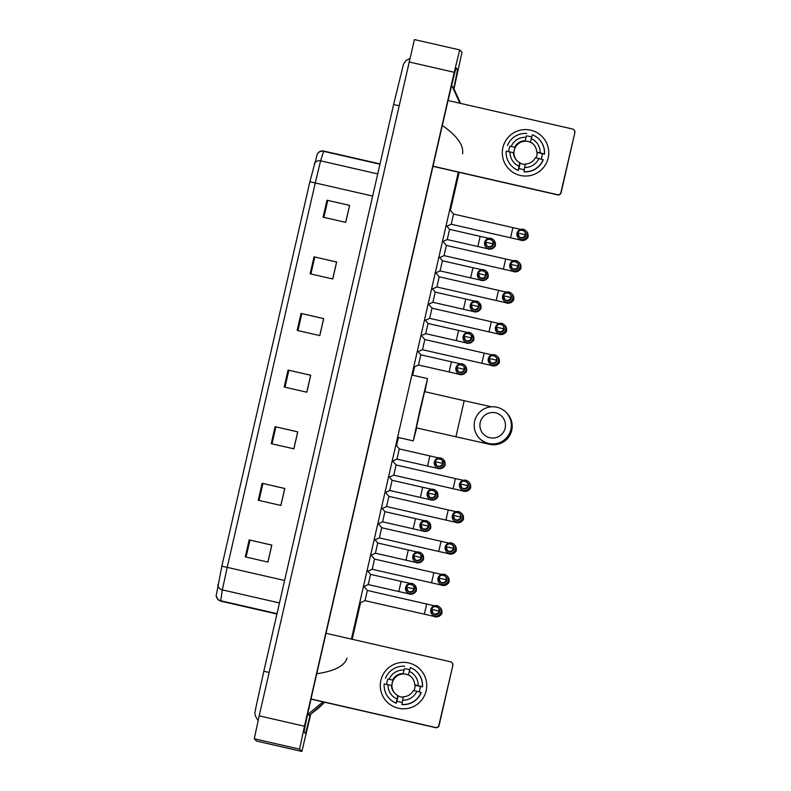 <?xml version="1.0" encoding="UTF-8"?>
<svg xmlns="http://www.w3.org/2000/svg" width="791" height="791" viewBox="0 0 791 791"><rect width="100%" height="100%" fill="white"/><g stroke="black" fill="none" stroke-linecap="round" stroke-linejoin="round"><path stroke-width="1.19" d="M284.612 580.495L227.215 567.355L222.33 589.888L220.659 601.15L217.861 599.598L216.151 595.801L221.836 566.168L309.884 181.712L317.359 153.889C318.832 151.536 320.958 150.587 323.746 151.041L320.602 160.83L315.273 182.909L227.215 567.355L221.836 566.168M314.017 256.818L336.659 261.999L332.774 278.986L310.121 273.805L314.017 256.818L314.798 256.996L310.912 273.983M326.98 200.202L349.622 205.383L345.736 222.37L323.094 217.189L326.98 200.202L327.771 200.38L323.875 217.367M275.11 426.665L297.762 431.856L293.866 448.833L271.224 443.652L275.11 426.665L275.901 426.853L272.005 443.83M262.147 483.281L284.79 488.472L280.904 505.459L258.252 500.268L262.147 483.281L262.928 483.469L259.043 500.456M249.175 539.907L271.827 545.088L267.931 562.075L245.289 556.884L249.175 539.907L249.966 540.085L246.08 557.072M301.045 313.434L323.697 318.615L319.801 335.602L297.159 330.42L301.045 313.434L301.836 313.612L297.94 330.598M288.082 370.05L310.725 375.231L306.839 392.217L284.187 387.036L288.082 370.05L288.863 370.228L284.978 387.214M314.798 256.996L336.65 262.039M327.771 200.38L349.622 205.423M275.901 426.853L297.752 431.896M262.928 483.469L284.78 488.512M249.966 540.085L271.817 545.128M301.836 313.612L323.687 318.654M288.863 370.228L310.715 375.27M310.655 375.26L306.779 392.207M297.693 431.876L293.807 448.823M284.72 488.492L280.845 505.439M271.758 545.108L267.872 562.055M323.628 318.635L319.742 335.592M336.59 262.019L332.704 278.976M349.563 205.403L345.677 222.36M310.715 714.322L301.875 751.45L299.562 749.136L304.476 726.227L454.242 72.297L459.7 49.922L462.013 52.226L454.014 88.641M256.581 741.078L301.875 751.45L256.581 741.078L254.267 738.774L259.181 715.855L414.405 39.55L459.7 49.922L414.405 39.55M453.727 88.127A49.952 0.702 102.9 0 0 457.485 69.262L456.199 67.986A49.952 0.702 102.9 0 0 456.189 67.977A49.952 0.702 102.9 0 0 444.463 116.089L314.66 682.831A49.952 0.702 102.9 0 0 304.09 732.1L305.375 733.386A49.952 0.702 102.9 0 0 305.385 733.386A49.952 0.702 102.9 0 0 310.24 714.649M315.639 678.579L443.415 120.657M451.532 85.982L452.818 87.267M322.975 701.864L308.322 714.065L309.014 715.153L307.511 714.807L309.449 715.183L324.626 702.24M308.322 714.065L307.719 713.868M462.547 153.77C463.892 145.356 457.228 135.983 442.545 125.64M317.013 673.714C334.682 671.065 344.688 665.844 347.041 658.072M452.126 86.179L459.868 103.226M460.609 103.394L453.253 87.307L460.609 103.394M426.161 690.77A23.236 23.236 134.9 0 1 398.328 708.232A23.236 23.236 134.9 0 1 380.866 680.398A23.236 23.236 134.9 0 1 408.7 662.937A23.236 23.236 134.9 0 1 409.956 707.905A23.236 23.236 134.9 0 1 380.866 680.398A23.236 23.236 134.9 0 1 419.912 669.127A23.236 23.236 134.9 0 1 426.161 690.77M311.001 698.967L435.396 727.443A2.907 2.907 -45.1 0 0 438.876 725.258L439.084 725.466A2.907 2.907 134.9 0 1 435.604 727.641L310.972 699.115M452.62 665.241A2.907 2.907 -45.1 0 0 451.839 662.542L452.047 662.739A2.907 2.907 134.9 0 1 452.828 665.449L438.876 725.258M451.839 662.542A2.907 2.907 -45.1 0 0 450.435 661.77L326.258 633.344M452.828 665.449L439.084 725.466M416.867 691.275L413.386 690.484A11.618 11.618 134.9 0 1 403.39 696.752L402.589 700.233A15.098 15.098 134.9 0 0 416.867 691.275L421.227 692.53A19.172 19.162 134.9 0 1 402.006 704.593L402.589 700.233M397.725 695.457L396.212 703.159A19.172 19.162 134.9 0 1 384.159 683.948L391.456 685.461A11.618 11.618 134.9 0 0 397.725 695.457L398.13 695.862A11.618 11.618 -45.1 0 0 403.291 697.158M391.456 685.461L391.861 685.866A11.618 11.618 -45.1 0 1 393.157 680.201L387.946 679.014A16.848 16.838 134.9 0 0 386.67 684.413M395.105 693.598A11.618 11.618 134.9 0 1 400.157 674.496A11.618 11.618 134.9 0 1 411.498 677.145M413.93 690.602A11.618 11.618 -45.1 0 0 415.087 685.224L414.682 684.818A11.618 11.618 134.9 0 0 408.413 674.822L410.331 667.525A19.172 19.162 134.9 0 1 422.384 686.736L414.682 684.818M416.798 671.767L416.936 671.895A19.172 19.162 134.9 0 1 422.523 686.875L420.298 686.42A16.848 16.838 134.9 0 1 419.082 691.868M420.337 686.37A16.848 16.838 134.9 0 1 419.141 691.878M409.639 669.868A16.848 16.838 134.9 0 0 404.349 668.721L403.153 673.932A11.618 11.618 -45.1 0 1 408.818 675.227L408.413 674.822M396.212 703.159L396.944 701.073A16.848 16.838 134.9 0 0 402.233 702.339A16.848 16.838 134.9 0 1 396.855 701.053M396.35 703.298A19.172 19.162 134.9 0 1 389.874 699.056L389.736 698.918M385.454 678.283A19.172 19.162 134.9 0 1 404.666 666.23M396.924 698.937A15.098 15.098 134.9 0 1 387.976 684.66M389.271 679.004A15.098 15.098 134.9 0 1 403.548 670.046M409.204 671.341A15.098 15.098 134.9 0 1 418.162 685.619M392.751 679.795A11.618 11.618 134.9 0 1 402.748 673.527M421.089 692.402A19.172 19.162 134.9 0 1 401.868 704.455M420.298 686.42L415.087 685.224M398.13 695.862L396.944 701.073M393.157 680.201L387.946 679.014M404.349 668.721L403.153 673.932M505.142 428.129A12.775 12.775 -45.1 0 0 495.542 412.823A12.775 12.775 -45.1 0 0 480.236 422.424A12.775 12.775 -45.1 0 0 489.837 437.739A12.775 12.775 -45.1 0 0 505.142 428.129M474.64 421.198A18.588 18.588 134.9 0 1 505.874 412.18A18.588 18.588 134.9 0 1 497.915 443.207A18.588 18.588 134.9 0 1 474.64 421.198M455.903 436.948L464.198 400.711L424.569 391.634L416.274 427.872L490.786 444.591C502.048 444.928 509.028 440.182 511.737 430.353A18.588 18.588 -45.1 0 0 506.734 413.031L505.874 412.18M416.63 427.951L413.288 440.894L420.011 409.52L427.545 378.612L424.915 391.713M413.288 440.894L397.606 437.304M427.545 378.612L411.864 375.023M432.222 614.498A5.23 5.23 -45.1 0 0 441.002 611.957A5.23 5.23 -45.1 0 0 437.077 605.698A5.23 5.23 -45.1 0 0 432.222 614.498L433.013 615.289A5.23 5.23 -45.1 0 0 441.862 612.432C442.802 615.517 434.991 617.811 434.793 616.555L365.017 600.646L367.35 590.452L363.979 586.467M431.688 609.416L433.201 613.43A3.777 3.777 -45.1 0 0 439.549 611.601A3.777 3.777 -45.1 0 0 438.53 608.081L438.036 607.587A3.777 3.777 -45.1 0 0 431.688 609.416A3.777 3.777 -45.1 0 0 436.414 613.885A3.777 3.777 -45.1 0 0 438.036 607.587C434.862 605.896 432.756 606.499 431.688 609.416L439.054 611.097M439.4 583.135A5.23 5.23 -45.1 0 0 448.19 580.594A5.23 5.23 -45.1 0 0 444.265 574.335A5.23 5.23 -45.1 0 0 439.4 583.135L440.201 583.926A5.23 5.23 -45.1 0 0 449.051 581.069C449.99 584.154 442.169 586.447 441.971 585.182L372.205 569.283L374.538 559.089L371.167 555.104M438.876 578.053L440.389 582.067A3.777 3.777 -45.1 0 0 446.737 580.228A3.777 3.777 -45.1 0 0 445.719 576.718L445.224 576.224A3.777 3.777 -45.1 0 0 438.876 578.053A3.777 3.777 -45.1 0 0 443.603 582.522A3.777 3.777 -45.1 0 0 445.224 576.224C442.05 574.523 439.934 575.136 438.876 578.053L446.233 579.734M446.589 551.762A5.23 5.23 -45.1 0 0 455.369 549.231A5.23 5.23 -45.1 0 0 451.443 542.972A5.23 5.23 -45.1 0 0 446.589 551.762L447.38 552.563A5.23 5.23 -45.1 0 0 456.229 549.696C457.168 552.79 449.357 555.084 449.159 553.819L379.383 537.91L381.717 527.726L378.345 523.741M446.055 546.68L447.568 550.694A3.777 3.777 -45.1 0 0 453.915 548.865A3.777 3.777 -45.1 0 0 452.907 545.345L452.403 544.851A3.777 3.777 -45.1 0 0 446.055 546.69A3.777 3.777 -45.1 0 0 450.791 551.159A3.777 3.777 -45.1 0 0 452.403 544.851C449.239 543.16 447.123 543.773 446.055 546.68L453.421 548.371M453.767 520.399A5.23 5.23 -45.1 0 0 462.557 517.868A5.23 5.23 -45.1 0 0 458.632 511.599A5.23 5.23 -45.1 0 0 453.767 520.399L454.568 521.19A5.23 5.23 -45.1 0 0 463.417 518.332C464.357 521.417 456.536 523.711 456.338 522.456L386.572 506.547L388.905 496.353L385.533 492.368M453.243 515.317L454.756 519.331A3.777 3.777 -45.1 0 0 461.104 517.502A3.777 3.777 -45.1 0 0 460.085 513.982L459.591 513.488A3.777 3.777 -45.1 0 0 453.243 515.317A3.777 3.777 -45.1 0 0 457.969 519.786A3.777 3.777 -45.1 0 0 459.591 513.488C456.417 511.797 454.301 512.41 453.243 515.317L460.599 517.007M460.955 489.036A5.23 5.23 -45.1 0 0 469.745 486.495A5.23 5.23 -45.1 0 0 465.81 480.236A5.23 5.23 -45.1 0 0 460.955 489.036L461.746 489.827A5.23 5.23 -45.1 0 0 470.596 486.969C471.545 490.054 463.724 492.348 463.526 491.092L393.75 475.183L396.083 464.989L392.712 461.005M460.431 483.954L461.944 487.968A3.777 3.777 -45.1 0 0 468.282 486.139A3.777 3.777 -45.1 0 0 467.273 482.619L466.769 482.124A3.777 3.777 -45.1 0 0 460.431 483.954A3.777 3.777 -45.1 0 0 465.157 488.423A3.777 3.777 -45.1 0 0 466.769 482.124C463.605 480.434 461.489 481.037 460.431 483.954L467.788 485.634M489.688 363.573A5.23 5.23 -45.1 0 0 498.478 361.032A5.23 5.23 -45.1 0 0 494.543 354.773A5.23 5.23 -45.1 0 0 489.688 363.573L490.489 364.364A5.23 5.23 -45.1 0 0 499.339 361.507C500.278 364.592 492.457 366.886 492.259 365.63L422.483 349.721L424.826 339.527L421.445 335.542M489.164 358.491L490.677 362.505A3.777 3.777 -45.1 0 0 497.015 360.666A3.777 3.777 -45.1 0 0 496.006 357.156L495.512 356.662A3.777 3.777 -45.1 0 0 489.164 358.491A3.777 3.777 -45.1 0 0 493.891 362.96A3.777 3.777 -45.1 0 0 495.512 356.662C492.338 354.971 490.222 355.574 489.164 358.491L496.521 360.172M496.877 332.21A5.23 5.23 -45.1 0 0 505.657 329.669A5.23 5.23 -45.1 0 0 501.731 323.41A5.23 5.23 -45.1 0 0 496.877 332.21L497.668 333.001A5.23 5.23 -45.1 0 0 506.517 330.144C507.456 333.229 499.645 335.522 499.447 334.257L429.671 318.348L432.005 308.164L428.633 304.179M496.343 327.128L497.855 331.132A3.777 3.777 -45.1 0 0 504.203 329.303A3.777 3.777 -45.1 0 0 503.185 325.783L502.69 325.289A3.777 3.777 -45.1 0 0 496.343 327.128A3.777 3.777 -45.1 0 0 501.069 331.597A3.777 3.777 -45.1 0 0 502.69 325.289C499.517 323.598 497.41 324.211 496.343 327.128L503.709 328.809M504.055 300.837A5.23 5.23 -45.1 0 0 512.845 298.306A5.23 5.23 -45.1 0 0 508.91 292.037A5.23 5.23 -45.1 0 0 504.055 300.837L504.856 301.628A5.23 5.23 -45.1 0 0 513.705 298.771A5.23 5.23 -45.1 0 0 512.232 294.222L513.705 298.78C514.644 301.855 506.823 304.149 506.626 302.894L436.859 286.985L439.193 276.791L435.821 272.806M503.531 295.755L505.044 299.769A3.777 3.777 -45.1 0 0 511.391 297.94A3.777 3.777 -45.1 0 0 510.373 294.42L509.879 293.926A3.777 3.777 -45.1 0 0 503.531 295.755A3.777 3.777 -45.1 0 0 508.257 300.224A3.777 3.777 -45.1 0 0 509.879 293.926C506.705 292.235 504.589 292.848 503.531 295.755L510.887 297.446M511.243 269.474A5.23 5.23 -45.1 0 0 520.023 266.933A5.23 5.23 -45.1 0 0 516.098 260.674A5.23 5.23 -45.1 0 0 511.243 269.474L512.034 270.265A5.23 5.23 -45.1 0 0 520.883 267.407C521.823 270.492 514.012 272.786 513.814 271.531L444.038 255.622L446.371 245.428L443 241.443M510.709 264.392L512.222 268.406A3.777 3.777 -45.1 0 0 518.57 266.577A3.777 3.777 -45.1 0 0 517.551 263.057L517.057 262.563A3.777 3.777 -45.1 0 0 510.709 264.392A3.777 3.777 -45.1 0 0 515.435 268.861A3.777 3.777 -45.1 0 0 517.057 262.563C513.893 260.872 511.777 261.475 510.709 264.392L518.075 266.073M518.421 238.111A5.23 5.23 -45.1 0 0 527.211 235.57A5.23 5.23 -45.1 0 0 523.286 229.311A5.23 5.23 -45.1 0 0 518.421 238.111L519.222 238.902A5.23 5.23 -45.1 0 0 528.072 236.044C529.011 239.129 521.19 241.423 520.992 240.157L451.226 224.258L453.559 214.064L449.802 209.635M517.897 233.029L519.41 237.043A3.777 3.777 -45.1 0 0 525.758 235.204A3.777 3.777 -45.1 0 0 524.74 231.694L524.245 231.199A3.777 3.777 -45.1 0 0 517.897 233.029A3.777 3.777 -45.1 0 0 522.624 237.498A3.777 3.777 -45.1 0 0 524.245 231.199C521.071 229.499 518.955 230.112 517.897 233.029L525.254 234.709M407.049 592.232A5.23 5.23 -45.1 0 0 415.315 591.055A5.23 5.23 -45.1 0 0 411.913 583.432A5.23 5.23 -45.1 0 0 407.049 592.232L407.464 592.637A5.23 5.23 -45.1 0 0 416.313 589.779C417.252 592.864 409.431 595.158 409.234 593.903L368.22 584.579L370.564 574.385L367.133 570.341M406.525 587.149L408.037 591.164A3.777 3.777 -45.1 0 0 414.385 589.335A3.777 3.777 -45.1 0 0 413.367 585.815L412.872 585.32A3.777 3.777 -45.1 0 0 406.525 587.149A3.777 3.777 -45.1 0 0 411.251 591.619A3.777 3.777 -45.1 0 0 412.872 585.32C409.698 583.629 407.583 584.242 406.525 587.149L413.881 588.84M414.237 560.868A5.23 5.23 -45.1 0 0 422.503 559.692A5.23 5.23 -45.1 0 0 419.092 552.069A5.23 5.23 -45.1 0 0 414.237 560.868L414.642 561.274A5.23 5.23 -45.1 0 0 423.492 558.416C424.431 561.501 416.62 563.795 416.422 562.539L375.409 553.216L377.742 543.022L374.321 538.978M413.703 555.786L415.216 559.801A3.777 3.777 -45.1 0 0 421.563 557.962A3.777 3.777 -45.1 0 0 420.545 554.451L420.051 553.957A3.777 3.777 -45.1 0 0 413.703 555.786A3.777 3.777 -45.1 0 0 418.429 560.255A3.777 3.777 -45.1 0 0 420.051 553.957C416.887 552.266 414.771 552.869 413.703 555.786L421.069 557.467M421.415 529.505A5.23 5.23 -45.1 0 0 429.681 528.319A5.23 5.23 -45.1 0 0 426.28 520.705A5.23 5.23 -45.1 0 0 421.415 529.505L421.83 529.911A5.23 5.23 -45.1 0 0 430.68 527.053C431.619 530.138 423.798 532.432 423.61 531.166L382.597 521.842L384.93 511.658L381.499 507.604M420.891 524.423L422.404 528.428A3.777 3.777 -45.1 0 0 428.752 526.598A3.777 3.777 -45.1 0 0 427.733 523.078L427.239 522.584A3.777 3.777 -45.1 0 0 420.891 524.413A3.777 3.777 -45.1 0 0 425.617 528.892A3.777 3.777 -45.1 0 0 427.239 522.584C424.065 520.893 421.949 521.506 420.891 524.423L428.247 526.104M428.603 498.132A5.23 5.23 -45.1 0 0 436.869 496.956A5.23 5.23 -45.1 0 0 433.458 489.332A5.23 5.23 -45.1 0 0 428.603 498.132L429.009 498.548A5.23 5.23 -45.1 0 0 437.858 495.68A5.23 5.23 -45.1 0 0 436.395 491.142L437.858 495.69C438.807 498.775 430.986 501.069 430.788 499.803L389.775 490.479L392.109 480.285L388.688 476.241M428.079 493.05L429.582 497.064A3.777 3.777 -45.1 0 0 435.93 495.235A3.777 3.777 -45.1 0 0 434.921 491.715L434.417 491.221A3.777 3.777 -45.1 0 0 428.079 493.05A3.777 3.777 -45.1 0 0 432.806 497.519A3.777 3.777 -45.1 0 0 434.417 491.221C431.253 489.53 429.137 490.143 428.079 493.05L435.436 494.741M435.782 466.769A5.23 5.23 -45.1 0 0 444.048 465.592A5.23 5.23 -45.1 0 0 440.646 457.969A5.23 5.23 -45.1 0 0 435.782 466.769L436.197 467.174A5.23 5.23 -45.1 0 0 445.046 464.317C445.986 467.402 438.165 469.696 437.977 468.44L396.963 459.116L399.297 448.922L395.866 444.878M435.258 461.687L436.77 465.701A3.777 3.777 -45.1 0 0 443.118 463.872A3.777 3.777 -45.1 0 0 442.1 460.352L441.605 459.858A3.777 3.777 -45.1 0 0 435.258 461.687A3.777 3.777 -45.1 0 0 439.984 466.156A3.777 3.777 -45.1 0 0 441.605 459.858C438.432 458.167 436.316 458.77 435.258 461.687L442.614 463.368M457.336 372.67A5.23 5.23 -45.1 0 0 465.602 371.493A5.23 5.23 -45.1 0 0 462.191 363.87A5.23 5.23 -45.1 0 0 457.336 372.67L457.752 373.085A5.23 5.23 -45.1 0 0 466.601 370.218C467.54 373.312 459.719 375.606 459.522 374.341L418.508 365.017L420.842 354.823L417.421 350.779M456.812 367.588L458.325 371.602A3.777 3.777 -45.1 0 0 464.663 369.773A3.777 3.777 -45.1 0 0 463.655 366.253L463.15 365.758A3.777 3.777 -45.1 0 0 456.812 367.588A3.777 3.777 -45.1 0 0 461.539 372.057A3.777 3.777 -45.1 0 0 463.15 365.758C459.986 364.068 457.87 364.681 456.812 367.588L464.169 369.278M464.525 341.307A5.23 5.23 -45.1 0 0 472.791 340.13A5.23 5.23 -45.1 0 0 469.379 332.507A5.23 5.23 -45.1 0 0 464.525 341.307L464.93 341.712A5.23 5.23 -45.1 0 0 473.779 338.855C474.719 341.939 466.908 344.233 466.71 342.978L425.696 333.654L428.03 323.46L424.609 319.416M463.991 336.224L465.504 340.239A3.777 3.777 -45.1 0 0 471.851 338.4A3.777 3.777 -45.1 0 0 470.833 334.89L470.338 334.395A3.777 3.777 -45.1 0 0 463.991 336.224A3.777 3.777 -45.1 0 0 468.717 340.694A3.777 3.777 -45.1 0 0 470.338 334.395C467.165 332.704 465.049 333.308 463.991 336.224L471.357 337.905M471.703 309.943A5.23 5.23 -45.1 0 0 479.969 308.767A5.23 5.23 -45.1 0 0 476.558 301.144A5.23 5.23 -45.1 0 0 471.703 309.943L472.118 310.349A5.23 5.23 -45.1 0 0 480.968 307.491C481.907 310.576 474.086 312.87 473.888 311.614L432.875 302.291L435.208 292.097L431.787 288.043M471.179 304.861L472.692 308.866A3.777 3.777 -45.1 0 0 479.03 307.037A3.777 3.777 -45.1 0 0 478.021 303.517L477.527 303.022A3.777 3.777 -45.1 0 0 471.179 304.861A3.777 3.777 -45.1 0 0 475.905 309.33A3.777 3.777 -45.1 0 0 477.527 303.022C474.353 301.331 472.237 301.944 471.179 304.861L478.535 306.542M478.891 278.57A5.23 5.23 -45.1 0 0 487.157 277.394A5.23 5.23 -45.1 0 0 483.746 269.771A5.23 5.23 -45.1 0 0 478.891 278.57L479.297 278.986A5.23 5.23 -45.1 0 0 488.146 276.128C489.085 279.213 481.274 281.507 481.076 280.241L440.063 270.918L442.396 260.733L438.975 256.68M478.357 273.488L479.87 277.503A3.777 3.777 -45.1 0 0 486.218 275.673A3.777 3.777 -45.1 0 0 485.199 272.153L484.705 271.659A3.777 3.777 -45.1 0 0 478.357 273.488A3.777 3.777 -45.1 0 0 483.083 277.957A3.777 3.777 -45.1 0 0 484.705 271.659C481.531 269.968 479.425 270.581 478.357 273.488L485.723 275.179M486.07 247.207A5.23 5.23 -45.1 0 0 494.335 246.031A5.23 5.23 -45.1 0 0 490.934 238.407A5.23 5.23 -45.1 0 0 486.07 247.207L486.485 247.613A5.23 5.23 -45.1 0 0 495.334 244.755C496.273 247.84 488.452 250.134 488.255 248.878L447.241 239.554L449.585 229.36L446.154 225.316M485.545 242.125L487.058 246.139A3.777 3.777 -45.1 0 0 493.406 244.31A3.777 3.777 -45.1 0 0 492.388 240.79L491.893 240.296A3.777 3.777 -45.1 0 0 485.545 242.125A3.777 3.777 -45.1 0 0 490.272 246.594A3.777 3.777 -45.1 0 0 491.893 240.296C488.719 238.605 486.603 239.218 485.545 242.125L492.902 243.816M548.183 158.002A23.236 23.236 134.9 0 1 520.349 175.464A23.236 23.236 134.9 0 1 502.888 147.63A23.236 23.236 134.9 0 1 530.721 130.169A23.236 23.236 134.9 0 1 531.977 175.137A23.236 23.236 134.9 0 1 502.888 147.63A23.236 23.236 134.9 0 1 541.934 136.359A23.236 23.236 134.9 0 1 548.183 158.002M433.241 166.248L557.418 194.675A2.907 2.907 -45.1 0 0 560.898 192.49L561.096 192.697A2.907 2.907 134.9 0 1 557.625 194.883L433.211 166.397M574.642 132.483A2.907 2.907 -45.1 0 0 573.861 129.773L574.068 129.971A2.907 2.907 134.9 0 1 574.849 132.68L560.898 192.49M573.861 129.773A2.907 2.907 -45.1 0 0 572.457 129.002L448.062 100.526M574.849 132.68L561.096 192.697M538.889 158.507L535.398 157.716A11.618 11.618 134.9 0 1 525.412 163.984L524.611 167.465A15.098 15.098 134.9 0 0 538.889 158.507L543.249 159.772A19.172 19.162 134.9 0 1 524.028 171.825L524.611 167.465M519.746 162.689L518.234 170.391A19.172 19.162 134.9 0 1 506.171 151.18L513.478 152.693A11.618 11.618 134.9 0 0 519.746 162.689L520.152 163.094A11.618 11.618 -45.1 0 0 525.313 164.39M513.478 152.693L513.883 153.098A11.618 11.618 -45.1 0 1 515.178 147.433L509.968 146.246A16.848 16.838 134.9 0 0 508.692 151.654M517.126 160.83A11.618 11.618 134.9 0 1 522.179 141.727A11.618 11.618 134.9 0 1 533.52 144.377M535.952 157.834A11.618 11.618 -45.1 0 0 537.109 152.455L536.703 152.05A11.618 11.618 134.9 0 0 530.425 142.054L532.353 134.757A19.172 19.162 134.9 0 1 544.406 153.968L536.703 152.05M538.819 138.998L538.958 139.137A19.172 19.162 134.9 0 1 544.544 154.107L542.319 153.652A16.848 16.838 134.9 0 1 541.103 159.1M542.359 153.602A16.848 16.838 134.9 0 1 541.153 159.11M531.661 137.1A16.848 16.838 134.9 0 0 526.371 135.953L525.175 141.164A11.618 11.618 -45.1 0 1 530.84 142.459L530.425 142.054M518.234 170.391L518.955 168.305A16.848 16.838 134.9 0 0 524.255 169.571M518.362 170.53A19.172 19.162 134.9 0 1 511.896 166.288L511.757 166.15M507.476 145.514A19.172 19.162 134.9 0 1 526.687 133.461M518.945 166.169A15.098 15.098 134.9 0 1 509.997 151.892M511.293 146.236A15.098 15.098 134.9 0 1 525.56 137.278M531.226 138.573A15.098 15.098 134.9 0 1 540.184 152.851M514.773 147.027A11.618 11.618 134.9 0 1 524.769 140.758M524.245 169.61A16.848 16.838 134.9 0 1 518.876 168.295M543.11 159.634A19.172 19.162 134.9 0 1 523.889 171.687M542.319 153.652L537.109 152.455M520.152 163.094L518.955 168.305M515.178 147.433L509.968 146.246M526.371 135.953L525.175 141.164M216.19 595.504A5.804 5.715 -171.4 0 0 220.689 600.755L277.018 613.648M309.884 181.712L372.66 196.049M314.254 163.608A5.804 5.725 17.7 0 1 320.602 160.83L377.732 173.911M279.46 602.96L222.33 589.888A5.804 5.715 -171.4 0 1 217.832 584.638M317.28 154.116A5.804 5.725 17.7 0 1 323.628 151.338L379.947 164.231M276.929 614.024L220.669 601.15M269.128 672.419L263.818 671.272L255.552 709.033C255.533 712.236 253.001 712.76 257.708 720.037M398.931 105.678L393.611 104.541L263.818 671.272M459.126 172.329L450.415 210.357L459.136 172.329M414.593 366.757L412.665 375.211L414.603 366.757M396.528 445.659L398.407 437.492L396.528 445.649M360.577 602.623L352.183 639.276L360.587 602.613M458.335 172.151L351.392 639.088M454.242 72.297L408.947 61.925M304.476 726.227L259.181 715.855M299.562 749.136L254.267 738.774M455.843 68.886L457.485 69.262M479.643 438.511L480.493 439.361A18.588 18.588 -45.1 0 0 511.728 430.344C513.043 423.719 511.372 417.945 506.734 413.031M424.352 614.231L426.685 604.037L434.437 605.777M440.399 607.883L441.862 612.432A5.23 5.23 -45.1 0 0 440.399 607.883L439.598 607.092M431.53 582.858L433.864 572.674L441.615 574.414M447.577 576.52L449.051 581.069A5.23 5.23 -45.1 0 0 447.577 576.52L446.786 575.729M438.718 551.495L441.052 541.301L448.804 543.051M454.766 545.157L456.229 549.705A5.23 5.23 -45.1 0 0 454.766 545.157L453.965 544.356M445.906 520.132L448.24 509.938L455.982 511.688M461.944 513.784L463.417 518.332A5.23 5.23 -45.1 0 0 461.944 513.784L461.153 512.993M453.085 488.759L455.418 478.575L463.17 480.315M469.132 482.421L470.596 486.969A5.23 5.23 -45.1 0 0 469.132 482.421L468.331 481.63M481.818 363.296L484.151 353.112L491.903 354.852M497.865 356.959L499.339 361.507A5.23 5.23 -45.1 0 0 497.865 356.959L497.074 356.168M489.006 331.933L491.34 321.739L499.091 323.489M505.054 325.595L506.517 330.144A5.23 5.23 -45.1 0 0 505.054 325.595L504.253 324.804M496.184 300.57L498.518 290.376L506.27 292.126M503.373 269.207L505.706 259.013L513.458 260.753M519.42 262.859L520.883 267.407A5.23 5.23 -45.1 0 0 519.42 262.859L518.619 262.068M510.551 237.834L512.894 227.65M526.598 231.496L528.072 236.044A5.23 5.23 -45.1 0 0 526.598 231.496L525.807 230.705M398.793 591.579L401.126 581.385L409.946 583.362M416.313 589.779A5.23 5.23 -45.1 0 0 414.84 585.231L416.313 589.789M405.981 560.216L408.314 550.022L417.124 551.999M423.492 558.416A5.23 5.23 -45.1 0 0 422.028 553.868L423.492 558.416M413.169 528.843L415.502 518.649L424.312 520.636M430.68 527.053A5.23 5.23 -45.1 0 0 429.206 522.505L430.68 527.053M420.347 497.48L422.681 487.286L431.49 489.263M427.536 466.117L429.869 455.923L438.679 457.9M445.046 464.317A5.23 5.23 -45.1 0 0 443.573 459.769L445.046 464.317M449.08 372.017L451.414 361.823L460.233 363.801M466.601 370.218A5.23 5.23 -45.1 0 0 465.128 365.669L466.601 370.228M456.269 340.654L458.602 330.46L467.412 332.438M473.779 338.855A5.23 5.23 -45.1 0 0 472.316 334.306L473.779 338.855M463.447 309.281L465.78 299.097L474.6 301.074M480.968 307.491A5.23 5.23 -45.1 0 0 479.494 302.943L480.968 307.491M470.635 277.918L472.969 267.724L481.778 269.701M488.146 276.128A5.23 5.23 -45.1 0 0 486.683 271.58L488.146 276.128M477.823 246.555L480.157 236.361L488.967 238.338M495.334 244.755A5.23 5.23 -45.1 0 0 493.861 240.207L495.334 244.765M323.746 151.041L380.016 163.915M409.738 58.494L405.882 60.65L403.459 64.269L393.611 104.541M324.636 702.24L318.862 707.846L309.449 715.193M464.198 400.711L491.419 406.811M365.017 600.646L359.717 603.009M367.35 590.452L426.685 604.037M372.205 569.283L367.864 571.211M374.538 559.089L433.864 572.674M379.383 537.91L375.053 539.838M381.717 527.726L441.052 541.301M386.572 506.547L382.241 508.475M388.905 496.353L448.24 509.938M393.75 475.183L389.419 477.111M396.083 464.989L455.418 478.575M422.493 349.721L418.152 351.649M424.816 339.527L484.151 353.112M429.671 318.358L425.34 320.276M432.005 308.164L491.34 321.739M436.859 286.985L432.519 288.913M512.232 294.222L511.441 293.431M439.193 276.791L498.518 290.376M444.038 255.622L439.707 257.55M446.371 245.428L505.706 259.013M451.226 224.258L446.885 226.186M520.636 229.39L453.559 214.064M368.23 584.579L363.376 586.734M370.554 574.385L401.126 581.385M375.409 553.216L370.564 555.371M377.742 543.022L408.314 550.022M382.597 521.852L377.752 524.008M384.93 511.658L415.502 518.649M389.775 490.479L384.93 492.635M392.109 480.285L422.681 487.286M396.963 459.116L392.118 461.272M399.297 448.922L429.869 455.923M418.508 365.017L413.663 367.172M420.842 354.823L451.414 361.823M425.696 333.654L420.852 335.809M428.03 323.46L458.602 330.46M432.875 302.291L428.03 304.446M435.208 292.097L465.78 299.097M440.063 270.918L435.218 273.073M442.396 260.733L472.969 267.724M447.251 239.554L442.396 241.71M449.575 229.36L480.157 236.361"/></g></svg>
